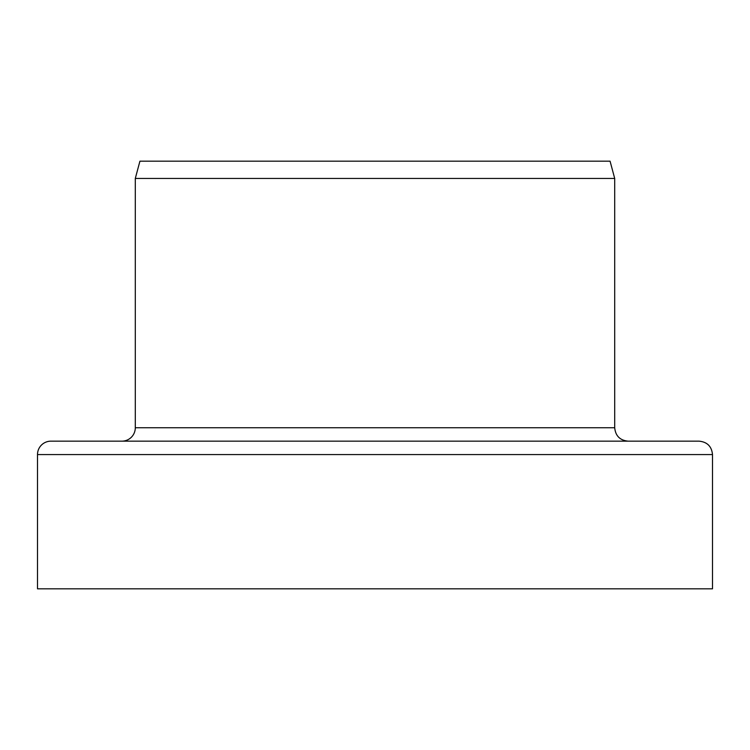 <?xml version="1.0" encoding="UTF-8"?>
<svg xmlns="http://www.w3.org/2000/svg" width="750" height="750" viewBox="0 0 750 750"><rect width="100%" height="100%" fill="white"/><g stroke="black" fill="none" stroke-linecap="round" stroke-linejoin="round"><path stroke-width="1.12" d="M37.5 454.584L712.5 454.584L712.5 588.816L37.5 588.816L37.5 454.584A13.425 13.425 0 0 1 50.925 441.159L121.875 441.159A13.425 13.425 0 0 0 135.3 427.734L614.7 427.734C615.497 435.891 619.969 440.363 628.125 441.159M135.3 178.444L614.7 178.444L610.078 161.184L139.922 161.184L135.3 178.444L135.3 427.734M712.5 454.584C711.703 446.428 707.231 441.956 699.075 441.159L50.925 441.159M614.7 178.444L614.7 427.734"/></g></svg>
